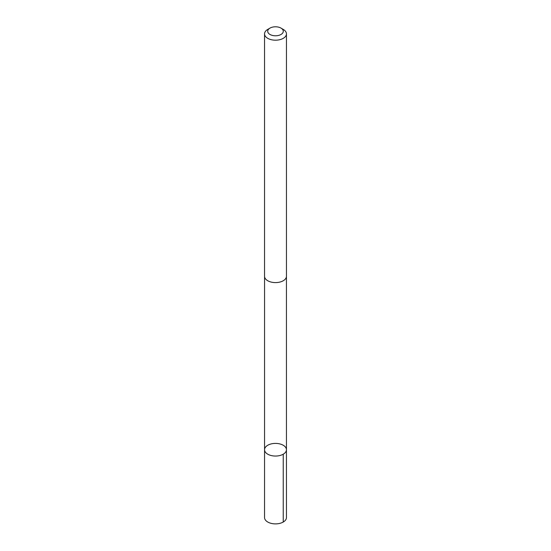 <?xml version="1.0" encoding="UTF-8"?>
<svg xmlns="http://www.w3.org/2000/svg" width="551" height="551" viewBox="0 0 551 551"><rect width="100%" height="100%" fill="white"/><g stroke="black" fill="none" stroke-linecap="round" stroke-linejoin="round"><path stroke-width="0.83" d="M267.449 445.442A10.944 6.323 180 0 1 279.481 443.837A10.944 6.323 180 0 1 286.444 449.726A10.944 6.323 180 0 1 275.5 456.049A10.944 6.323 180 0 1 264.556 449.726A10.944 6.323 180 0 1 267.449 445.442M264.549 517.561A10.951 6.323 0 0 0 271.519 523.45A10.951 6.323 0 0 0 283.558 521.845A10.951 6.323 0 0 0 286.451 517.561L286.444 449.726A10.944 6.323 180 0 1 275.5 456.049A10.944 6.323 180 0 1 264.556 449.726L264.549 517.561M269.99 28.108L267.758 29.403A10.951 6.323 0 0 0 264.549 33.873L264.549 276.278A10.951 6.323 0 0 0 271.519 282.167A10.951 6.323 0 0 0 283.558 280.562A10.951 6.323 0 0 0 286.451 276.278L286.451 33.873A10.951 6.323 0 0 0 283.242 29.403L281.01 28.108A7.79 4.498 0 0 0 269.99 28.108A7.79 4.498 0 0 0 270.107 34.534A7.79 4.498 0 0 0 281.23 34.334A7.79 4.498 0 0 0 281.01 28.108M264.549 33.873A10.951 6.323 0 0 0 271.519 39.762A10.951 6.323 0 0 0 283.558 38.157A10.951 6.323 0 0 0 286.451 33.873M283.242 454.196L283.242 522.031M264.563 276.568L264.556 449.726M286.437 276.568L286.444 449.726"/></g></svg>
